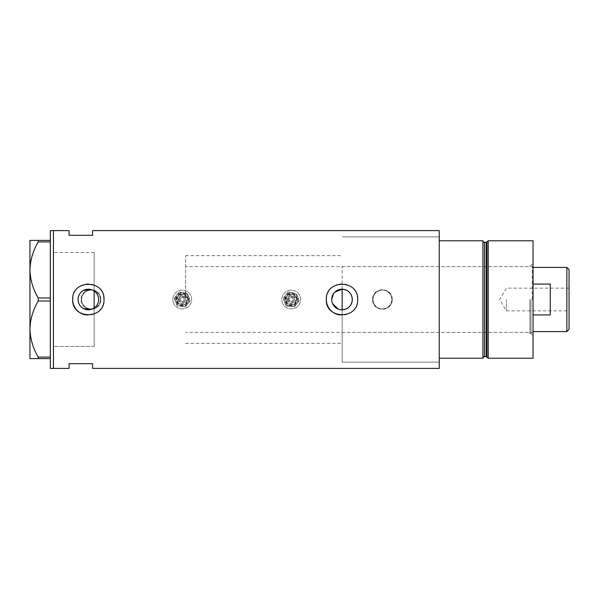 <?xml version="1.0" encoding="UTF-8"?>
<svg xmlns="http://www.w3.org/2000/svg" width="599" height="599" viewBox="0 0 599 599"><rect width="100%" height="100%" fill="white"/><g stroke="black" fill="none" stroke-linecap="round" stroke-linejoin="round"><path stroke-width="0.45" stroke-dasharray="3 2.25" d="M91.662 289.744L94.148 290.979L94.148 255.661L94.148 346.477L94.148 252.523L94.148 346.477L94.148 308.021L96.02 306.381M342.171 309.803L342.171 289.197M340.127 309.631L338.173 309.062M332.512 303.483L331.913 301.537M331.756 300.526L331.711 299.5M98.348 297.007L98.348 301.986M97.974 303.191L96.806 305.393M81.621 299.5A9.397 9.397 0 0 1 91.018 290.103A9.397 9.397 0 0 1 100.407 299.5A9.397 9.397 0 0 1 91.018 308.897A9.397 9.397 0 0 1 81.621 299.5A9.397 9.397 0 0 1 91.018 290.103A9.397 9.397 0 0 1 100.407 299.5A9.397 9.397 0 0 1 91.018 308.897A9.397 9.397 0 0 1 81.621 299.5M373.012 299.5A9.397 9.397 0 0 1 382.409 290.103A9.397 9.397 0 0 1 391.806 299.5A9.397 9.397 0 0 1 382.409 308.897A9.397 9.397 0 0 1 373.012 299.5A9.397 9.397 0 0 1 382.409 290.103A9.397 9.397 0 0 1 391.806 299.5A9.397 9.397 0 0 1 382.409 308.897A9.397 9.397 0 0 1 373.012 299.5M100.804 299.5C101.411 312.109 80.64 312.146 81.232 299.5C80.625 286.876 101.403 286.869 100.804 299.5A9.786 9.786 0 0 1 91.018 309.286A9.786 9.786 0 0 1 81.232 299.5A9.786 9.786 0 0 1 91.018 289.714A9.786 9.786 0 0 1 100.804 299.5M392.195 299.5C392.802 312.109 372.031 312.146 372.623 299.5C372.016 286.876 392.802 286.869 392.195 299.5A9.786 9.786 0 0 1 382.409 309.286A9.786 9.786 0 0 1 372.623 299.5A9.786 9.786 0 0 1 382.409 289.714A9.786 9.786 0 0 1 392.195 299.5M78.147 298.107L78.147 300.893M78.432 302.263L78.896 303.581M79.532 304.824L81.269 306.98M82.348 307.871L83.523 308.597M91.662 309.256L94.148 308.021M85.238 314.842A15.656 15.656 0 0 0 104.009 299.5M338.899 314.842A15.656 15.656 0 0 0 357.67 299.5M439.247 230.608L439.247 362.133L342.171 362.133L342.171 299.5L342.171 362.133L439.247 362.133L439.247 236.867L439.247 368.392M53.438 299.5L53.438 368.392L53.438 299.5M92.583 230.608L92.583 235.302L69.095 235.302L69.095 230.608M69.095 368.392L69.095 363.698L92.583 363.698L92.583 368.392M439.247 299.5L439.247 236.867L439.247 299.5L439.247 240.783L482.929 240.783L482.929 358.217L482.929 240.783L482.929 358.217L439.247 358.217L439.247 299.5M83.523 290.403L82.34 291.129M81.269 292.02L79.532 294.176M78.888 295.427L78.432 296.737M357.363 296.438A15.656 15.656 0 0 0 326.433 297.965M103.709 296.438A15.656 15.656 0 0 0 72.771 297.965M95.136 291.75L96.027 292.619M97.457 294.671L97.974 295.801M333.486 293.72L334.781 292.162M94.148 346.477L53.438 346.477L53.438 252.523L53.438 346.477L94.148 346.477M94.148 252.523L53.438 252.523L94.148 252.523M50.309 368.392L50.309 230.608M38.231 241.914C33.035 250.667 30.272 260.011 29.95 269.947C30.242 279.755 32.997 289.1 38.231 297.98L38.231 301.02C33.035 309.773 30.272 319.117 29.95 329.053C30.242 338.862 32.997 348.206 38.231 357.086L38.231 358.606L29.95 358.606L29.95 240.394L38.231 240.394L38.231 241.914L50.309 241.914L50.309 297.98L38.231 297.98M38.231 301.02L50.309 301.02L50.309 357.086L38.231 357.086M38.231 358.606L50.309 358.606L50.309 240.394L38.231 240.394M50.309 240.394L50.309 241.914M50.309 297.98L50.309 301.02M50.309 357.086L50.309 358.606M533.035 358.217L533.035 240.783M530.999 299.5L530.999 333.553L530.999 299.5M529.905 299.5L529.905 333.553L529.905 299.5M486.927 241.771L486.927 357.229M488.215 358.217L488.215 240.783M533.035 299.5L533.035 263.41L533.035 299.5M342.171 299.5L342.171 266.615L342.171 299.5M569.05 329.405L569.05 269.595M566.856 267.401L566.856 331.599M506.417 299.5L506.417 310.851L506.417 299.5M533.035 314.924L533.035 331.599L533.035 314.924L550.264 314.924L550.264 284.076L550.264 314.924L550.264 284.076L533.035 284.076M532.256 299.5L532.256 266.615L532.256 299.5M185.593 299.5L185.593 255.661L185.593 299.5M94.148 299.5L94.148 255.661L94.148 299.5M569.05 299.5L569.05 288.149L569.05 299.5M185.48 298.152A3.527 3.527 0 0 0 180.876 296.243A3.527 3.527 0 0 0 178.966 300.848A3.527 3.527 0 0 1 180.876 296.243A3.527 3.527 0 0 1 185.48 298.152A3.527 3.527 0 0 1 183.571 302.757A3.527 3.527 0 0 1 178.966 300.848A3.527 3.527 0 0 0 183.571 302.757A3.527 3.527 0 0 0 185.48 298.152M177.521 301.447A5.091 5.091 0 0 0 184.17 304.202A5.091 5.091 0 0 0 186.925 297.553A5.091 5.091 0 0 0 180.277 294.798A5.091 5.091 0 0 0 177.521 301.447M180.411 300.249A1.954 1.954 0 0 1 181.475 297.696A1.954 1.954 0 0 1 184.028 298.751A1.954 1.954 0 0 1 182.972 301.304A1.954 1.954 0 0 1 180.411 300.249A1.954 1.954 0 0 1 181.475 297.696A1.954 1.954 0 0 1 184.028 298.751A1.954 1.954 0 0 1 182.972 301.304A1.954 1.954 0 0 1 180.411 300.249M187.285 297.404A5.481 5.481 0 0 1 184.32 304.562A5.481 5.481 0 0 1 177.162 301.596A5.481 5.481 0 0 0 184.32 304.562A5.481 5.481 0 0 0 187.285 297.404A5.481 5.481 0 0 0 180.127 294.438A5.481 5.481 0 0 0 177.162 301.596A5.481 5.481 0 0 1 180.127 294.438A5.481 5.481 0 0 1 187.285 297.404M175.717 302.196A7.046 7.046 0 0 1 179.52 292.993A7.046 7.046 0 0 1 187.816 303.79A7.046 7.046 0 0 1 175.717 302.196A7.046 7.046 0 0 1 179.52 292.993A7.046 7.046 0 0 1 188.73 296.805A7.046 7.046 0 0 0 183.137 292.514L179.108 291.983L176.63 295.21A7.046 7.046 0 0 1 188.73 296.805A7.046 7.046 0 0 1 184.919 306.007A7.046 7.046 0 0 1 176.63 295.21L174.159 298.444L177.274 305.954L181.302 306.486L185.338 307.017L187.816 303.79L190.287 300.556L188.73 296.805A7.046 7.046 0 0 1 184.919 306.007A7.046 7.046 0 0 1 176.63 295.21A7.046 7.046 0 0 1 183.137 292.514L187.173 293.046L179.108 291.983L174.159 298.444L175.717 302.196A7.046 7.046 0 0 0 181.302 306.486L177.274 305.954L175.717 302.196M173.545 303.101A9.397 9.397 0 0 1 178.622 290.822A9.397 9.397 0 0 1 190.901 295.899A9.397 9.397 0 0 1 185.825 308.178A9.397 9.397 0 0 1 173.545 303.101A9.397 9.397 0 0 1 178.622 290.822A9.397 9.397 0 0 1 190.901 295.899A9.397 9.397 0 0 1 185.825 308.178A9.397 9.397 0 0 1 173.545 303.101M188.73 296.805L187.173 293.046L188.73 296.805A7.046 7.046 0 0 1 181.302 306.486L185.338 307.017L187.816 303.79L190.287 300.556L188.73 296.805M294.453 298.152A3.527 3.527 0 0 0 289.849 296.243A3.527 3.527 0 0 0 287.947 300.848A3.527 3.527 0 0 1 289.849 296.243A3.527 3.527 0 0 1 294.453 298.152A3.527 3.527 0 0 1 292.552 302.757A3.527 3.527 0 0 1 287.947 300.848A3.527 3.527 0 0 0 292.552 302.757A3.527 3.527 0 0 0 294.453 298.152M286.502 301.447A5.091 5.091 0 0 0 293.151 304.202A5.091 5.091 0 0 0 295.899 297.553A5.091 5.091 0 0 0 289.25 294.798A5.091 5.091 0 0 0 286.502 301.447M289.392 300.249A1.954 1.954 0 0 1 290.455 297.696A1.954 1.954 0 0 1 293.008 298.751A1.954 1.954 0 0 1 291.953 301.304A1.954 1.954 0 0 1 289.392 300.249A1.954 1.954 0 0 1 290.455 297.696A1.954 1.954 0 0 1 293.008 298.751A1.954 1.954 0 0 1 291.953 301.304A1.954 1.954 0 0 1 289.392 300.249M296.265 297.404A5.481 5.481 0 0 1 293.3 304.562A5.481 5.481 0 0 1 286.142 301.596A5.481 5.481 0 0 0 293.3 304.562A5.481 5.481 0 0 0 296.265 297.404A5.481 5.481 0 0 0 289.1 294.438A5.481 5.481 0 0 0 286.142 301.596A5.481 5.481 0 0 1 289.1 294.438A5.481 5.481 0 0 1 296.265 297.404M284.69 302.196A7.046 7.046 0 0 1 288.501 292.993A7.046 7.046 0 0 1 296.79 303.79A7.046 7.046 0 0 1 284.69 302.196A7.046 7.046 0 0 1 288.501 292.993A7.046 7.046 0 0 1 297.71 296.805A7.046 7.046 0 0 0 292.117 292.514L288.082 291.983L285.611 295.21A7.046 7.046 0 0 1 297.71 296.805A7.046 7.046 0 0 1 293.899 306.007A7.046 7.046 0 0 1 285.611 295.21L283.132 298.444L286.255 305.954L290.283 306.486L294.319 307.017L299.268 300.556L297.71 296.805A7.046 7.046 0 0 1 293.899 306.007A7.046 7.046 0 0 1 285.611 295.21A7.046 7.046 0 0 1 292.117 292.514L288.082 291.983L283.132 298.444L284.69 302.196A7.046 7.046 0 0 0 290.283 306.486L286.255 305.954L284.69 302.196M282.526 303.101A9.397 9.397 0 0 1 287.602 290.822A9.397 9.397 0 0 1 299.882 295.899A9.397 9.397 0 0 1 294.798 308.178A9.397 9.397 0 0 1 282.526 303.101A9.397 9.397 0 0 1 287.602 290.822A9.397 9.397 0 0 1 299.882 295.899A9.397 9.397 0 0 1 294.798 308.178A9.397 9.397 0 0 1 282.526 303.101M297.71 296.805L296.153 293.046L297.71 296.805A7.046 7.046 0 0 1 290.283 306.486L294.319 307.017L299.268 300.556L297.71 296.805M486.171 242.348L486.171 356.652M484.501 356.652L484.501 242.348M179.693 300.548A2.74 2.74 0 0 1 181.175 296.969A2.74 2.74 0 0 1 184.754 298.452A2.74 2.74 0 0 1 183.272 302.031A2.74 2.74 0 0 1 179.693 300.548M176.802 301.746A5.87 5.87 0 0 0 184.47 304.921A5.87 5.87 0 0 0 187.644 297.254A5.87 5.87 0 0 0 179.977 294.079A5.87 5.87 0 0 0 176.802 301.746M178.247 301.147A4.305 4.305 0 0 1 180.576 295.524A4.305 4.305 0 0 1 186.199 297.853A4.305 4.305 0 0 1 183.871 303.476A4.305 4.305 0 0 1 178.247 301.147M176.435 301.896A6.26 6.26 0 0 0 184.619 305.288A6.26 6.26 0 0 0 188.011 297.104A6.26 6.26 0 0 1 184.619 305.288A6.26 6.26 0 0 1 176.435 301.896A6.26 6.26 0 0 1 179.827 293.712A6.26 6.26 0 0 1 188.011 297.104A6.26 6.26 0 0 0 179.827 293.712A6.26 6.26 0 0 0 176.435 301.896M288.673 300.548A2.74 2.74 0 0 1 290.148 296.969A2.74 2.74 0 0 1 293.735 298.452A2.74 2.74 0 0 1 292.252 302.031A2.74 2.74 0 0 1 288.673 300.548M285.775 301.746A5.87 5.87 0 0 0 293.45 304.921A5.87 5.87 0 0 0 296.625 297.254A5.87 5.87 0 0 0 288.95 294.079A5.87 5.87 0 0 0 285.775 301.746M287.221 301.147A4.305 4.305 0 0 1 289.549 295.524A4.305 4.305 0 0 1 295.18 297.853A4.305 4.305 0 0 1 292.851 303.476A4.305 4.305 0 0 1 287.221 301.147M285.416 301.896A6.26 6.26 0 0 0 293.6 305.288A6.26 6.26 0 0 0 296.984 297.104A6.26 6.26 0 0 1 293.6 305.288A6.26 6.26 0 0 1 285.416 301.896A6.26 6.26 0 0 1 288.8 293.712A6.26 6.26 0 0 1 296.984 297.104A6.26 6.26 0 0 0 288.8 293.712A6.26 6.26 0 0 0 285.416 301.896M185.593 343.339L342.171 343.339M342.171 236.867L439.247 236.867L342.171 236.867M185.593 255.661L342.171 255.661M529.905 333.553L530.999 333.553L533.035 335.59M342.171 332.385L529.905 332.385M529.905 265.447L530.999 265.447L533.035 263.41M342.171 266.615L529.905 266.615M569.05 288.149L506.417 288.149L499.596 299.5L506.417 310.851L569.05 310.851M533.035 267.401L532.256 266.615L185.593 266.615M533.035 331.599L532.256 332.385L185.593 332.385"/><path stroke-width="0.9" d="M334.781 292.162L342.171 289.197C348.348 289.879 351.733 293.315 352.317 299.5A10.303 10.303 0 0 0 342.014 289.197A10.303 10.303 0 0 0 331.711 299.5A10.303 10.303 0 0 0 342.014 309.803A10.303 10.303 0 0 0 352.317 299.5C351.725 305.685 348.348 309.121 342.171 309.803L340.127 309.631M338.173 309.062L332.512 303.483M331.913 301.537L331.756 300.526M98.348 301.986L97.974 303.191M96.806 305.393L96.02 306.381M78.05 299.5A10.303 10.303 0 0 0 88.353 309.803A10.303 10.303 0 0 0 98.655 299.5A10.303 10.303 0 0 0 88.353 289.197A10.303 10.303 0 0 0 78.05 299.5M78.147 300.893L78.432 302.263M78.896 303.581L79.532 304.824M81.269 306.98L82.348 307.871M83.523 308.597L91.662 309.256M72.771 297.965A15.656 15.656 0 0 0 72.696 299.5C71.723 319.679 104.967 319.724 104.009 299.5C104.982 279.299 71.723 279.299 72.696 299.5A15.656 15.656 0 0 0 85.238 314.842M326.433 297.965A15.656 15.656 0 0 0 326.35 299.5C325.377 319.679 358.621 319.724 357.67 299.5C358.644 279.299 325.384 279.299 326.35 299.5A15.656 15.656 0 0 0 338.899 314.842M92.583 235.302L92.583 230.608L439.247 230.608L439.247 358.217L482.929 358.217L482.929 240.783L439.247 240.783L439.247 368.392L92.583 368.392L92.583 363.698L69.095 363.698L69.095 368.392L53.438 368.392L53.438 230.608L50.309 230.608L50.309 368.392L53.438 368.392L53.438 230.608L69.095 230.608L69.095 235.302L92.583 235.302M91.662 289.744L83.523 290.403M82.34 291.129L81.269 292.02M79.532 294.176L78.888 295.427M78.432 296.737L78.147 298.107M357.67 299.5A15.656 15.656 0 0 0 357.363 296.438M104.009 299.5A15.656 15.656 0 0 0 103.709 296.438M94.148 308.021L94.148 290.979L95.136 291.75M96.027 292.619L97.457 294.671M97.974 295.801L98.348 297.007M331.711 299.5L333.486 293.72M50.309 358.606L38.231 358.606L38.231 357.086C33.035 348.333 30.272 338.989 29.95 329.053C30.242 319.245 32.997 309.9 38.231 301.02L38.231 297.98C33.035 289.227 30.272 279.883 29.95 269.947C30.242 260.138 32.997 250.794 38.231 241.914L38.231 240.394L29.95 240.394L29.95 358.606L38.231 358.606M38.231 357.086L50.309 357.086M50.309 301.02L38.231 301.02M38.231 297.98L50.309 297.98M50.309 241.914L38.231 241.914M38.231 240.394L50.309 240.394M342.171 309.803L342.171 289.197M486.171 356.652L484.501 356.652L484.501 242.348L486.171 242.348L486.171 356.652L486.927 357.229L486.927 241.771L488.215 240.783L488.215 358.217L533.035 358.217L533.035 240.783L488.215 240.783M566.856 267.401L569.05 269.595L569.05 329.405L566.856 331.599L566.856 267.401L533.035 267.401M533.035 314.924L550.264 314.924L550.264 284.076L533.035 284.076M484.501 356.652C484.157 356.225 483.633 356.749 482.929 358.217M484.501 242.348C484.119 242.745 483.595 242.228 482.929 240.783M486.171 242.348L486.927 241.771M486.927 357.229L488.215 358.217M566.856 331.599L533.035 331.599"/></g></svg>
